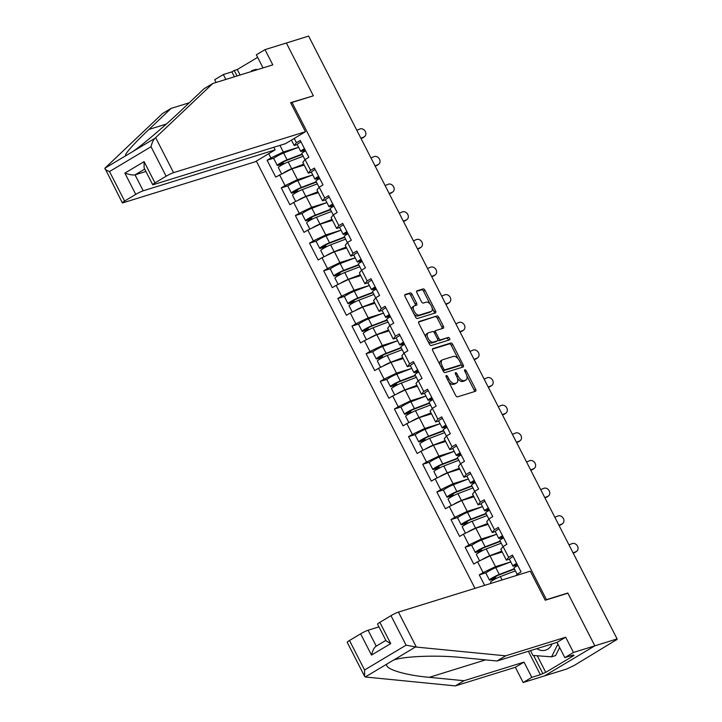 <?xml version="1.0" encoding="UTF-8"?>
<svg xmlns="http://www.w3.org/2000/svg" width="722" height="722" viewBox="0 0 722 722"><rect width="100%" height="100%" fill="white"/><g stroke="black" fill="none" stroke-linecap="round" stroke-linejoin="round"><path stroke-width="1.08" d="M446.268 375.512A1.372 0.713 59.1 0 0 446.187 375.548A1.372 0.713 59.1 0 0 446.196 376.938L455.654 395.421A1.967 1.02 59.1 0 0 457.54 396.847L475.509 391.279A1.967 1.02 59.1 0 0 475.627 391.225A1.967 1.02 59.1 0 0 475.618 389.23L466.159 370.747A1.372 0.713 59.1 0 0 464.842 369.745A1.372 0.713 59.1 0 0 464.76 369.781A1.372 0.713 59.1 0 0 464.76 371.18L465.988 373.572A6.29 3.276 59.1 0 1 466.015 379.962A6.29 3.276 59.1 0 1 465.645 380.133L464.147 380.593A6.29 3.276 59.1 0 1 458.1 376.018L456.873 373.626A1.372 0.713 59.1 0 0 455.555 372.624A1.372 0.713 59.1 0 0 455.474 372.66A1.372 0.713 59.1 0 0 455.483 374.059L456.701 376.451A6.29 3.276 59.1 0 1 456.737 382.84A6.29 3.276 59.1 0 1 456.358 383.012L454.86 383.472A6.29 3.276 59.1 0 1 448.813 378.897L447.595 376.505A1.372 0.713 59.1 0 0 446.268 375.512M412.091 294.359A1.967 1.02 59.1 0 0 410.204 292.933L405.159 294.495A1.967 1.02 59.1 0 0 405.042 294.549A1.967 1.02 59.1 0 0 405.051 296.543L415.556 317.066A1.967 1.02 59.1 0 0 417.442 318.492L435.411 312.924A1.967 1.02 59.1 0 0 435.528 312.87A1.967 1.02 59.1 0 0 435.519 310.875L425.014 290.352A1.967 1.02 59.1 0 0 423.128 288.917L417.045 290.813A1.967 1.02 59.1 0 0 416.919 290.858A1.967 1.02 59.1 0 0 416.937 292.861L421.431 301.643A1.967 1.02 59.1 0 0 423.318 303.069L426.332 302.13A5.253 2.735 59.1 0 1 431.233 305.668A5.253 2.735 59.1 0 1 431.413 311.299A5.253 2.735 59.1 0 1 431.097 311.444L419.265 315.108A5.253 2.735 59.1 0 1 414.374 311.579A5.253 2.735 59.1 0 1 414.193 305.947A5.253 2.735 59.1 0 1 414.509 305.803L416.477 305.189A1.967 1.02 59.1 0 0 416.594 305.144A1.967 1.02 59.1 0 0 416.585 303.141L412.091 294.359L410.628 295.235A1.967 1.02 59.1 0 0 408.733 293.809L404.735 295.045M364.601 676.306L347.192 642.273A6.002 0.641 -27.1 0 1 349.484 640.486L364.583 669.989L364.601 676.306L365.269 676.983L455.365 685.9L515.364 667.281L523.161 682.525L544.514 675.9L594.829 645.829L567.808 593.024L546.455 599.648L292.013 102.443L313.375 95.818L286.354 43.013L308.619 36.1L617.102 638.916L614.9 640.233L616.344 639.367M616.525 639.728L574.342 665.377L566.788 668.987L544.514 675.9L594.829 645.829L617.102 638.916M432.839 348.591A1.967 1.02 59.1 0 0 432.722 348.636A1.967 1.02 59.1 0 0 432.731 350.639L443.236 371.162A1.967 1.02 59.1 0 0 445.122 372.588L463.091 367.011A1.967 1.02 59.1 0 0 463.208 366.966A1.967 1.02 59.1 0 0 463.199 364.962L452.703 344.439A1.967 1.02 59.1 0 0 450.808 343.013L432.622 348.717M429.4 344.114L418.895 323.591A1.967 1.02 59.1 0 1 418.886 321.597A1.967 1.02 59.1 0 1 419.004 321.543L436.972 315.965A1.967 1.02 59.1 0 1 438.859 317.391L443.353 326.182A1.967 1.02 59.1 0 1 443.362 328.176A1.967 1.02 59.1 0 1 443.245 328.23L435.962 330.486A1.967 1.02 59.1 0 0 435.844 330.541A1.967 1.02 59.1 0 0 435.853 332.535L438.832 338.365A1.967 1.02 59.1 0 0 440.718 339.791L448.308 337.436A1.372 0.713 59.1 0 1 449.589 338.365A1.372 0.713 59.1 0 1 449.635 339.836A1.372 0.713 59.1 0 1 449.553 339.872L431.287 345.54A1.967 1.02 59.1 0 1 429.4 344.114M290.84 103.138L292.013 102.443M256.337 161.105L474.977 588.358M546.455 599.648L545.733 600.081M274.161 158.064L267.104 160.248L275.723 177.08L291.95 168.84L304.188 165.049M267.104 160.248L270.921 157.974L268.728 153.696M294.251 138.444L296.444 142.721L300.253 140.438L308.872 157.27L305.054 159.553L310.586 170.356L314.404 168.082L323.014 184.913L319.205 187.197L324.729 197.999L328.546 195.725L337.156 212.557L333.347 214.84L338.88 225.643L342.688 223.369L351.307 240.2L347.49 242.475L353.022 253.287L356.839 251.012L365.449 267.844L361.641 270.118L367.164 280.93L370.982 278.647L379.601 295.488L375.783 297.762L381.315 308.574L385.124 306.29L393.743 323.122L389.925 325.405L395.457 336.217L399.275 333.934L407.885 350.766L404.076 353.049L409.609 363.861L413.417 361.578L422.036 378.409L418.218 380.693L423.751 391.495L427.559 389.221L436.178 406.053L432.361 408.336L437.893 419.139L441.711 416.865L450.32 433.696L446.512 435.98L452.044 446.783L455.853 444.508L464.472 461.34L460.654 463.614L466.186 474.426L470.004 472.152L478.614 488.984L474.796 491.258L480.329 502.07L484.146 499.786L492.756 516.627L488.947 518.901L494.48 529.713L498.288 527.43L506.907 544.271L503.09 546.545L508.622 557.357L512.439 555.074L521.049 571.905L517.232 574.189L517.701 575.1M484.642 585.352L479.291 574.883L483.099 572.609L477.567 561.797L489.985 555.841L502.223 552.041M472.197 545.056L465.139 547.249L473.758 564.081L477.567 561.797M465.139 547.249L468.957 544.966L463.425 534.154L475.843 528.197L488.072 524.398M458.046 517.412L450.997 519.605L459.607 536.437L463.425 534.154M450.997 519.605L454.806 517.322L449.283 506.51L461.701 500.554L473.93 496.763M443.904 489.769L436.846 491.962L445.465 508.793L449.283 506.51M436.846 491.962L440.664 489.678L435.131 478.876L447.55 472.91L459.788 469.119M429.761 462.125L422.704 464.318L431.323 481.15L435.131 478.876M422.704 464.318L426.522 462.035L420.989 451.232L433.408 445.266L445.636 441.476M415.61 434.491L408.562 436.675L417.172 453.506L420.989 451.232M408.562 436.675L412.37 434.391L406.838 423.588L419.265 417.623L431.494 413.832M401.468 406.847L394.411 409.031L403.029 425.863L406.838 423.588M394.411 409.031L398.228 406.757L392.696 395.945L405.114 389.979L417.343 386.189M387.326 379.203L380.268 381.387L388.887 398.228L392.696 395.945M380.268 381.387L384.086 379.113L378.554 368.301L390.972 362.345L403.201 358.545M373.175 351.56L366.126 353.744L374.736 370.585L378.554 368.301M366.126 353.744L369.935 351.47L364.402 340.658L376.821 334.701L389.059 330.902M359.033 323.916L351.975 326.109L360.594 342.941L364.402 340.658M351.975 326.109L355.793 323.826L350.26 313.014L362.679 307.058L374.908 303.258M344.881 296.273L337.833 298.466L346.443 315.297L350.26 313.014M337.833 298.466L341.65 296.182L336.118 285.37L348.536 279.414L360.765 275.614M330.739 268.629L323.691 270.822L332.3 287.654L336.118 285.37M323.691 270.822L327.499 268.539L321.967 257.736L334.385 251.77L346.623 247.98M316.597 240.986L309.539 243.179L318.158 260.01L321.967 257.736M309.539 243.179L313.357 240.895L307.825 230.092L320.243 224.127L332.472 220.336M302.446 213.351L295.397 215.535L304.007 232.367L307.825 230.092M295.397 215.535L299.215 213.252L293.683 202.449L306.101 196.483L318.33 192.693M288.304 185.707L281.255 187.891L289.865 204.723L293.683 202.449M281.255 187.891L285.064 185.617L279.531 174.805M311.381 172.224L308.339 173.163L302.807 162.36L305.054 159.553M291.95 168.84L297.482 179.652L312.707 174.932M308.339 173.163L310.586 170.356M285.064 185.617L297.482 179.652M329.286 197.169A6.606 0.704 152.9 0 0 325.523 199.85L322.481 200.806L316.949 190.003L319.205 187.197M306.101 196.483L311.633 207.295L326.849 202.575M322.481 200.806L324.729 197.999M299.215 213.252L311.633 207.295M339.674 227.502L336.632 228.45L331.1 217.638L333.347 214.84M320.243 224.127L325.775 234.939L341.001 230.219M336.632 228.45L338.88 225.643M313.357 240.895L325.775 234.939M357.58 252.456A6.606 0.704 152.9 0 0 353.807 255.137L350.775 256.093L345.242 245.281L347.49 242.475M334.385 251.77L339.918 262.582L355.143 257.853M350.775 256.093L353.022 253.287M327.499 268.539L339.918 262.582M371.722 280.1A6.606 0.704 152.9 0 0 367.958 282.78L364.917 283.737L359.385 272.925L361.641 270.118M348.536 279.414L354.069 290.226L369.285 285.497M364.917 283.737L367.164 280.93M341.65 296.182L354.069 290.226M385.864 307.743A6.606 0.704 152.9 0 0 382.1 310.424L379.068 311.381L373.536 300.569L375.783 297.762M362.679 307.058L368.211 317.87L383.436 313.14M379.068 311.381L381.315 308.574M355.793 323.826L368.211 317.87M400.015 335.387A6.606 0.704 152.9 0 0 396.252 338.067L393.21 339.024L387.678 328.212L389.925 325.405M376.821 334.701L382.353 345.504L397.578 340.784M393.21 339.024L395.457 336.217M369.935 351.47L382.353 345.504M410.394 365.72L407.352 366.659L401.82 355.856L404.076 353.049M390.972 362.345L396.504 373.148L411.72 368.428M407.352 366.659L409.609 363.861M384.086 379.113L396.504 373.148M428.308 390.665A6.606 0.704 152.9 0 0 424.536 393.355L421.504 394.302L415.971 383.499L418.218 380.693M405.114 389.979L410.647 400.791L425.872 396.071M421.504 394.302L423.751 391.495M398.228 406.757L410.647 400.791M438.687 421.007L435.646 421.946L430.113 411.143L432.361 408.336M419.265 417.623L424.789 428.435L440.014 423.715M435.646 421.946L437.893 419.139M412.37 434.391L424.789 428.435M456.593 445.952A6.606 0.704 152.9 0 0 452.829 448.633L449.788 449.589L444.265 438.777L446.512 435.98M433.408 445.266L438.94 456.078L454.165 451.358M449.788 449.589L452.044 446.783M426.522 462.035L438.94 456.078M466.981 476.285L463.939 477.233L458.407 466.421L460.654 463.614M447.55 472.91L453.082 483.722L468.307 478.993M463.939 477.233L466.186 474.426M440.664 489.678L453.082 483.722M484.886 501.239A6.606 0.704 152.9 0 0 481.123 503.92L478.081 504.877L472.549 494.065L474.796 491.258M461.701 500.554L467.224 511.366L482.449 506.636M478.081 504.877L480.329 502.07M454.806 517.322L467.224 511.366M495.274 531.572L492.223 532.52L486.7 521.708L488.947 518.901M475.843 528.197L481.375 539.009L496.601 534.28M492.223 532.52L494.48 529.713M468.957 544.966L481.375 539.009M509.416 559.216L506.375 560.164L500.842 549.352L503.09 546.545M489.985 555.841L495.518 566.644L510.743 561.924M506.375 560.164L508.622 557.357M483.099 572.609L495.518 566.644M516.104 575.596L517.232 574.189M300.993 141.882A6.606 0.704 152.9 0 0 297.229 144.571L294.197 145.519L291.426 140.122M279.946 145.384L283.34 152.008L298.565 147.288M294.197 145.519L296.444 142.721M270.921 157.974L283.34 152.008M486.339 572.699L479.291 574.883M567.808 593.024L567.095 593.448M448.723 381.875A6.29 3.276 59.1 0 0 453.389 384.348L454.86 383.472M456.737 382.84L455.266 383.716A6.29 3.276 59.1 0 1 454.887 383.887L453.389 384.348M457.432 378.229A6.29 3.276 59.1 0 0 462.676 381.469L464.147 380.593M466.015 379.962L464.553 380.837A6.29 3.276 59.1 0 1 464.174 381.008L462.676 381.469M474.471 391.604A1.967 1.02 59.1 0 0 474.146 390.106L466.845 375.837M458.163 358.861L451.232 345.315A1.967 1.02 59.1 0 0 449.346 343.889L432.415 349.141M462.053 367.336A1.967 1.02 59.1 0 0 461.737 365.837L461.051 364.502M443.651 368.816A1.372 0.713 59.1 0 0 444.978 369.808L460.753 364.917A1.372 0.713 59.1 0 0 460.835 364.881A1.372 0.713 59.1 0 0 460.826 363.482L459.535 360.964A6.29 3.276 59.1 0 0 453.488 356.388L442.712 359.737A6.29 3.276 59.1 0 0 442.333 359.899A6.29 3.276 59.1 0 0 442.36 366.289L443.651 368.816L442.415 369.556M442.929 370.548A1.372 0.713 59.1 0 0 443.507 370.693L444.978 369.808M459.436 365.702A1.372 0.713 59.1 0 1 459.363 365.756A1.372 0.713 59.1 0 1 459.282 365.792L443.507 370.693M442.333 359.899L440.862 360.774A6.29 3.276 59.1 0 0 440.041 364.908M418.579 322.093L436.972 315.965M442.207 328.555A1.967 1.02 59.1 0 0 441.882 327.057L437.388 318.276A1.967 1.02 59.1 0 0 435.501 316.841M435.736 330.622L434.491 331.362A1.967 1.02 59.1 0 0 434.373 331.416A1.967 1.02 59.1 0 0 434.048 332.346M437.767 339.863A1.967 1.02 59.1 0 0 439.256 340.667L448.308 337.436M448.398 340.233A1.372 0.713 59.1 0 0 447.866 338.862A1.372 0.713 59.1 0 0 446.837 338.32M428.399 332.833A5.253 2.735 59.1 0 0 428.083 332.977A5.253 2.735 59.1 0 0 428.263 338.609A5.253 2.735 59.1 0 0 433.155 342.138L437.324 340.847A1.967 1.02 59.1 0 0 437.442 340.793A1.967 1.02 59.1 0 0 437.433 338.798L434.454 332.968A1.967 1.02 59.1 0 0 432.568 331.542L428.399 332.833M426.928 333.708A5.253 2.735 59.1 0 0 426.612 333.853A5.253 2.735 59.1 0 0 425.926 337.336M427.758 340.919A5.253 2.735 59.1 0 0 431.693 343.013L433.155 342.138M436.079 341.587A1.967 1.02 59.1 0 1 435.98 341.668A1.967 1.02 59.1 0 1 435.862 341.723L431.693 343.013M415.439 305.514A1.967 1.02 59.1 0 0 415.123 304.016L410.628 295.235M413.038 306.679A5.253 2.735 59.1 0 0 412.722 306.823A5.253 2.735 59.1 0 0 411.991 310.099M414.022 314.07A5.253 2.735 59.1 0 0 417.803 315.983L419.265 315.108M431.413 311.299L429.942 312.175A5.253 2.735 59.1 0 1 429.626 312.319L417.803 315.983M430.113 304.052L423.552 291.228A1.967 1.02 59.1 0 0 421.666 289.793L416.612 291.363M434.373 313.249A1.967 1.02 59.1 0 0 434.057 311.751L432.144 308.023M510.788 561.906L495.788 567.636A6.606 0.704 -27.1 0 0 489.29 570.786A6.606 0.704 -27.1 0 0 485.942 573.232L489.435 580.055A6.606 0.704 -27.1 0 0 490.473 579.937L493.424 579.026A1.2 0.623 -120.9 0 1 494.308 579.486M496.285 578.439A1.2 0.623 59.1 0 0 495.328 577.88L491.745 578.873L497.72 575.479L514.461 569.08M491.122 583.349L490.518 582.185A6.606 0.704 -27.1 0 1 493.875 579.73A6.606 0.704 -27.1 0 1 500.364 576.589L515.373 570.858M489.435 580.055A6.606 0.704 -27.1 0 1 492.783 577.6A6.606 0.704 -27.1 0 1 499.272 574.459L514.281 568.728M576.716 551.256L575.542 552.122A4.503 3.736 -126.3 0 1 574.92 552.474L576.093 551.617A4.503 3.736 53.7 0 0 576.716 551.256A4.503 3.736 53.7 0 0 577.302 545.778A4.503 3.736 53.7 0 0 572.014 543.639L568.999 544.92M516.663 563.35A6.606 0.704 152.9 0 0 512.9 566.03A6.606 0.704 152.9 0 0 513.315 566.075L517.692 565.344M513.18 556.527A6.606 0.704 152.9 0 0 509.407 559.207L512.9 566.03M517.295 564.568L515.219 564.839L516.808 563.611M517.755 565.47A6.606 0.704 152.9 0 0 513.992 568.151L517.142 574.306M573.232 553.196L574.92 552.474M576.093 551.617L573.078 552.899M536.852 648.645A13.014 11.02 -107.2 0 0 552.059 643.925M559.64 647.508L555.642 655.558L551.581 656.821L532.971 655.45L530.499 650.621M557.898 644.096L551.581 656.821M251.175 71.577L251.626 70.666L255.696 69.411L257.7 69.556M251.626 70.666L253.639 70.819M416.341 647.074L406.089 645.179L390.99 615.676A6.002 0.641 -27.1 0 1 398.445 612.103L416.341 647.074L505.671 655.829L565.678 637.219L573.476 652.453L594.829 645.829L567.898 593.204L545.218 600.235L530.345 571.174L398.445 612.103M537.267 655.766L545.76 672.353L574.062 655.432L571.012 656.379L573.358 654.98L564.821 657.625L557.023 642.39L497.016 661L462.315 657.607C438.119 654.917 403.878 656.163 393.49 660.116L387.1 663.933C383.202 668.518 404.203 675.187 429.31 677.326L464.011 680.729L524.019 662.11L531.816 677.353L540.363 674.7L528.369 651.28M393.707 660.052L415.321 647.065M497.016 661L505.671 655.829M564.821 657.625L573.476 652.453M557.023 642.39L565.678 637.219M349.484 640.486L360.63 633.826A6.002 0.641 -27.1 0 1 368.085 630.243L376.225 646.154M378.96 626.876L368.085 630.243M545.76 672.353L540.363 674.7M523.161 682.525L531.816 677.353M515.364 667.281L524.019 662.11M455.365 685.9L464.011 680.729M379.844 622.337L390.728 643.6L386.117 640.865L377.552 624.124A6.002 0.641 -27.1 0 1 379.844 622.337L390.99 615.676M571.012 656.379L570.714 655.793M533.594 655.495L542.709 673.301M376.243 646.19C374.294 647.273 372.723 650.233 371.514 655.089L360.63 633.826M189.281 102.759L171.132 108.39L162.477 113.562L104.916 168.208L122.316 202.828A6.002 0.641 152.9 0 0 123.263 202.729L255.164 161.8L275.109 149.878L143.209 190.798A6.002 0.641 152.9 0 0 135.754 194.38L124.608 201.041A6.002 0.641 152.9 0 0 122.316 202.828M171.132 108.39L148.94 129.437C132.722 144.662 121.684 157.459 126.747 155.158L133.137 151.34C142.351 145.113 166.638 124.401 181.944 109.717L204.136 88.662L212.791 83.49L272.79 64.872L264.992 49.637L256.337 54.809L263.043 67.904M126.684 155.185L104.916 168.208C104.555 169.065 106.089 170.175 109.509 171.538L124.608 201.041M234.388 76.785L231.879 71.884L223.342 74.528L225.851 79.438M223.342 74.528L214.687 79.709L216.095 82.461M305.469 131.729L173.569 172.657A6.002 0.641 152.9 0 0 166.123 176.231L154.968 182.892A6.002 0.641 152.9 0 0 152.676 184.688A6.002 0.641 152.9 0 0 153.624 184.579L285.524 143.651L305.469 131.729L290.605 102.668L312.563 96.062M257.646 57.363L237.276 69.529L234.226 70.476L237.033 75.963M264.992 49.637L286.354 43.013L313.285 95.638M231.879 71.884L234.226 70.476M166.123 176.231L151.024 146.728C151.954 142.757 153.272 139.951 154.968 138.29L212.791 83.49M273.791 147.297L275.109 149.878M135.754 194.38L124.879 173.118C129.364 174.679 132.758 175.256 135.05 174.85L145.916 171.484M237.276 69.529L240.083 75.025M152.676 184.688L144.111 167.946L144.093 161.629L154.968 182.892M496.646 534.262L481.637 539.993A6.606 0.704 -27.1 0 0 475.148 543.143A6.606 0.704 -27.1 0 0 471.8 545.588L475.284 552.411A6.606 0.704 -27.1 0 0 476.33 552.294L479.282 551.382A1.2 0.623 -120.9 0 1 480.166 551.843M482.143 550.796A1.2 0.623 59.1 0 0 481.186 550.236L477.603 551.229L483.569 547.836L500.319 541.437M479.598 560.832L476.376 554.541A6.606 0.704 -27.1 0 1 479.724 552.086A6.606 0.704 -27.1 0 1 486.222 548.946L501.221 543.215M481.7 559.821A6.606 0.704 -27.1 0 1 489.706 555.769L501.772 551.157M501.952 551.509L493.379 554.785M487.115 557.222L485.626 557.935M475.284 552.411A6.606 0.704 -27.1 0 1 478.641 549.965A6.606 0.704 -27.1 0 1 485.13 546.816L500.138 541.085M482.504 506.618L467.495 512.349A6.606 0.704 -27.1 0 0 461.006 515.499A6.606 0.704 -27.1 0 0 457.649 517.945L461.141 524.768A6.606 0.704 -27.1 0 0 462.179 524.65L465.13 523.739A1.2 0.623 -120.9 0 1 466.015 524.199M467.991 523.152A1.2 0.623 59.1 0 0 467.035 522.602L463.461 523.585L469.426 520.192L486.177 513.793M465.446 533.188L462.233 526.898A6.606 0.704 -27.1 0 1 465.582 524.443A6.606 0.704 -27.1 0 1 472.071 521.302L487.079 515.571M467.558 532.177A6.606 0.704 -27.1 0 1 475.563 528.125L487.621 523.513M487.801 523.874L479.237 527.141M472.964 529.578L471.484 530.291M461.141 524.768A6.606 0.704 -27.1 0 1 464.49 522.322A6.606 0.704 -27.1 0 1 470.988 519.172L485.996 513.441M468.352 478.975L453.353 484.715A6.606 0.704 -27.1 0 0 446.855 487.855A6.606 0.704 -27.1 0 0 443.507 490.301L446.999 497.124A6.606 0.704 -27.1 0 0 448.037 497.007L450.988 496.095A1.2 0.623 -120.9 0 1 451.873 496.556M453.849 495.509A1.2 0.623 59.1 0 0 452.893 494.958L449.31 495.942L455.275 492.548L472.026 486.15M451.304 505.544L448.082 499.254A6.606 0.704 -27.1 0 1 451.44 496.799A6.606 0.704 -27.1 0 1 457.928 493.658L472.937 487.928M453.407 504.534A6.606 0.704 -27.1 0 1 461.421 500.481L473.479 495.879M473.659 496.231L465.085 499.498M458.822 501.934L457.333 502.647M446.999 497.124A6.606 0.704 -27.1 0 1 450.347 494.678A6.606 0.704 -27.1 0 1 456.836 491.529L471.845 485.798M454.21 451.331L439.202 457.071A6.606 0.704 -27.1 0 0 432.713 460.212A6.606 0.704 -27.1 0 0 429.364 462.667L432.848 469.481A6.606 0.704 -27.1 0 0 433.895 469.372L436.837 468.452A1.2 0.623 -120.9 0 1 437.731 468.921M439.707 467.865A1.2 0.623 59.1 0 0 438.75 467.314L435.167 468.298L441.133 464.905L457.883 458.515M437.162 477.901L433.94 471.61A6.606 0.704 -27.1 0 1 437.288 469.165A6.606 0.704 -27.1 0 1 443.786 466.015L458.786 460.284M439.265 476.89A6.606 0.704 -27.1 0 1 447.27 472.838L459.327 468.235M459.508 468.587L450.943 471.863M444.68 474.291L443.191 475.004M432.848 469.481A6.606 0.704 -27.1 0 1 436.205 467.035A6.606 0.704 -27.1 0 1 442.694 463.894L457.703 458.154M440.068 423.697L425.059 429.428A6.606 0.704 -27.1 0 0 418.57 432.568A6.606 0.704 -27.1 0 0 415.213 435.023L418.706 441.846A6.606 0.704 -27.1 0 0 419.744 441.729L422.695 440.808A1.2 0.623 -120.9 0 1 423.579 441.277M425.556 440.221A1.2 0.623 59.1 0 0 424.599 439.671L421.025 440.655L426.991 437.27L443.732 430.872M423.011 450.257L419.798 443.967A6.606 0.704 -27.1 0 1 423.146 441.521A6.606 0.704 -27.1 0 1 429.635 438.371L444.644 432.64M425.123 449.246A6.606 0.704 -27.1 0 1 433.128 445.194L445.185 440.591M445.366 440.943L436.801 444.22M430.529 446.647L429.039 447.36M418.706 441.846A6.606 0.704 -27.1 0 1 422.054 439.391A6.606 0.704 -27.1 0 1 428.552 436.25L443.552 430.52M562.573 523.621L561.4 524.479A4.503 3.736 -126.3 0 1 560.777 524.831L561.951 523.973A4.503 3.736 53.7 0 0 562.573 523.621A4.503 3.736 53.7 0 0 563.16 518.134A4.503 3.736 53.7 0 0 557.871 515.995L554.857 517.277M502.521 535.706A6.606 0.704 152.9 0 0 498.758 538.386A6.606 0.704 152.9 0 0 499.164 538.432L503.541 537.7M499.028 528.883A6.606 0.704 152.9 0 0 495.265 531.563L498.758 538.386M503.144 536.924L501.077 537.204L502.656 535.977M503.613 537.827A6.606 0.704 152.9 0 0 499.841 540.516L502.99 546.671M559.09 525.553L560.777 524.831M561.951 523.973L558.936 525.255M548.431 495.978L547.258 496.835A4.503 3.736 -126.3 0 1 546.626 497.187L547.799 496.33A4.503 3.736 53.7 0 0 548.431 495.978A4.503 3.736 53.7 0 0 549.018 490.491A4.503 3.736 53.7 0 0 543.72 488.361L540.706 489.642M488.379 508.062A6.606 0.704 152.9 0 0 484.606 510.743A6.606 0.704 152.9 0 0 485.022 510.788L489.399 510.057M489.002 509.281L486.926 509.561L488.514 508.333M489.462 510.183A6.606 0.704 152.9 0 0 485.698 512.873L488.848 519.028M544.939 497.909L546.626 497.187M547.799 496.33L544.794 497.611M534.28 468.334L533.107 469.192A4.503 3.736 -126.3 0 1 532.484 469.553L533.657 468.686A4.503 3.736 53.7 0 0 534.28 468.334A4.503 3.736 53.7 0 0 534.867 462.847A4.503 3.736 53.7 0 0 529.578 460.717L526.564 461.999M474.228 480.419A6.606 0.704 152.9 0 0 470.464 483.099A6.606 0.704 152.9 0 0 470.879 483.144L475.257 482.413M470.744 473.596A6.606 0.704 152.9 0 0 466.972 476.276L470.464 483.099M474.859 481.637L472.784 481.917L474.372 480.69M475.32 482.54A6.606 0.704 152.9 0 0 471.556 485.229L474.706 491.384M530.796 470.266L532.484 469.553M533.657 468.686L530.643 469.968M520.138 440.691L518.965 441.548A4.503 3.736 -126.3 0 1 518.342 441.909L519.515 441.043A4.503 3.736 53.7 0 0 520.138 440.691A4.503 3.736 53.7 0 0 520.724 435.204A4.503 3.736 53.7 0 0 515.436 433.074L512.421 434.355M460.085 452.775A6.606 0.704 152.9 0 0 456.322 455.456A6.606 0.704 152.9 0 0 456.728 455.501L461.105 454.77M460.708 453.994L458.632 454.273L460.221 453.046M461.178 454.905A6.606 0.704 152.9 0 0 457.405 457.586L460.555 463.741M516.654 442.622L518.342 441.909M519.515 441.043L516.501 442.324M505.996 413.047L504.822 413.905A4.503 3.736 -126.3 0 1 504.191 414.266L505.364 413.399A4.503 3.736 53.7 0 0 505.996 413.047A4.503 3.736 53.7 0 0 506.582 407.569A4.503 3.736 53.7 0 0 501.285 405.43L498.27 406.712M445.943 425.132A6.606 0.704 152.9 0 0 442.171 427.812A6.606 0.704 152.9 0 0 442.586 427.857L446.963 427.126M442.451 418.309A6.606 0.704 152.9 0 0 438.687 420.989L442.171 427.812M446.566 426.35L444.49 426.63L446.079 425.402M447.026 427.262A6.606 0.704 152.9 0 0 443.263 429.942L446.413 436.097M502.503 414.979L504.191 414.266M505.364 413.399L502.359 414.681M425.917 396.053L410.917 401.784A6.606 0.704 -27.1 0 0 404.419 404.925A6.606 0.704 -27.1 0 0 401.071 407.379L404.564 414.202A6.606 0.704 -27.1 0 0 405.602 414.085L408.553 413.164A1.2 0.623 -120.9 0 1 409.437 413.634M411.414 412.587A1.2 0.623 59.1 0 0 410.457 412.027L406.874 413.011L412.84 409.627L429.59 403.228M408.869 422.614L405.647 416.323A6.606 0.704 -27.1 0 1 409.004 413.877A6.606 0.704 -27.1 0 1 415.493 410.728L430.502 404.997M410.971 421.603A6.606 0.704 -27.1 0 1 418.986 417.551L431.043 412.948M431.224 413.3L422.65 416.576M416.386 419.004L414.897 419.717M404.564 414.202A6.606 0.704 -27.1 0 1 407.912 411.748A6.606 0.704 -27.1 0 1 414.401 408.607L429.409 402.876M491.844 385.404L490.671 386.27A4.503 3.736 -126.3 0 1 490.048 386.622L491.222 385.765A4.503 3.736 53.7 0 0 491.844 385.404A4.503 3.736 53.7 0 0 492.431 379.925A4.503 3.736 53.7 0 0 487.142 377.786L484.128 379.068M431.792 397.488A6.606 0.704 152.9 0 0 428.029 400.178A6.606 0.704 152.9 0 0 428.444 400.214L432.821 399.483M432.415 398.706L430.348 398.986L431.937 397.759M432.884 399.618A6.606 0.704 152.9 0 0 429.121 402.298L432.27 408.453M488.361 387.344L490.048 386.622M491.222 385.765L488.207 387.046M411.775 368.41L396.766 374.14A6.606 0.704 -27.1 0 0 390.277 377.281A6.606 0.704 -27.1 0 0 386.92 379.736L390.412 386.559A6.606 0.704 -27.1 0 0 391.459 386.441L394.402 385.53A1.2 0.623 -120.9 0 1 395.286 385.99M397.271 384.943A1.2 0.623 59.1 0 0 396.315 384.384L392.732 385.368L398.697 381.983L415.448 375.584M394.717 394.97L391.505 388.68A6.606 0.704 -27.1 0 1 394.853 386.234A6.606 0.704 -27.1 0 1 401.351 383.093L416.35 377.353M396.829 393.959A6.606 0.704 -27.1 0 1 404.834 389.907L416.892 385.304M417.072 385.656L408.508 388.932M402.244 391.36L400.755 392.082M390.412 386.559A6.606 0.704 -27.1 0 1 393.77 384.104A6.606 0.704 -27.1 0 1 400.259 380.963L415.267 375.232M477.702 357.76L476.529 358.626A4.503 3.736 -126.3 0 1 475.906 358.978L477.08 358.121A4.503 3.736 53.7 0 0 477.702 357.76A4.503 3.736 53.7 0 0 478.289 352.282A4.503 3.736 53.7 0 0 473 350.143L469.986 351.424M417.65 369.844A6.606 0.704 152.9 0 0 413.887 372.534A6.606 0.704 152.9 0 0 414.293 372.57L418.67 371.839M414.157 363.022A6.606 0.704 152.9 0 0 410.394 365.711L413.887 372.534M418.273 371.063L416.197 371.343L417.785 370.115M418.742 371.974A6.606 0.704 152.9 0 0 414.969 374.655L418.119 380.81M474.219 359.7L475.906 358.978M477.08 358.121L474.065 359.403M397.632 340.766L382.624 346.497A6.606 0.704 -27.1 0 0 376.135 349.647A6.606 0.704 -27.1 0 0 372.778 352.092L376.27 358.915A6.606 0.704 -27.1 0 0 377.308 358.798L380.259 357.886A1.2 0.623 -120.9 0 1 381.144 358.347M383.12 357.3A1.2 0.623 59.1 0 0 382.164 356.74L378.59 357.733L384.555 354.34L401.297 347.941M380.575 367.327L377.362 361.045A6.606 0.704 -27.1 0 1 380.711 358.59A6.606 0.704 -27.1 0 1 387.2 355.45L402.208 349.71M382.678 366.316A6.606 0.704 -27.1 0 1 390.692 362.273L402.75 357.661M402.93 358.013L394.365 361.289M388.093 363.717L386.604 364.439M376.27 358.915A6.606 0.704 -27.1 0 1 379.619 356.46A6.606 0.704 -27.1 0 1 386.117 353.32L401.116 347.589M463.56 330.116L462.387 330.983A4.503 3.736 -126.3 0 1 461.755 331.335L462.928 330.477A4.503 3.736 53.7 0 0 463.56 330.116A4.503 3.736 53.7 0 0 464.147 324.638A4.503 3.736 53.7 0 0 458.849 322.499L455.835 323.781M403.508 342.201A6.606 0.704 152.9 0 0 399.735 344.89A6.606 0.704 152.9 0 0 400.15 344.935L404.528 344.204M404.13 343.428L402.055 343.699L403.643 342.472M404.591 344.331A6.606 0.704 152.9 0 0 400.827 347.011L403.977 353.166M460.067 332.057L461.755 331.335M462.928 330.477L459.914 331.759M383.481 313.122L368.473 318.853A6.606 0.704 -27.1 0 0 361.984 322.003A6.606 0.704 -27.1 0 0 358.635 324.449L362.128 331.272A6.606 0.704 -27.1 0 0 363.166 331.154L366.117 330.243A1.2 0.623 -120.9 0 1 367.002 330.703M368.978 329.656A1.2 0.623 59.1 0 0 368.021 329.097L364.439 330.089L370.404 326.696L387.154 320.297M366.433 339.692L363.211 333.402A6.606 0.704 -27.1 0 1 366.568 330.947A6.606 0.704 -27.1 0 1 373.057 327.806L388.066 322.075M368.536 338.681A6.606 0.704 -27.1 0 1 376.55 334.629L388.607 330.017M388.788 330.369L380.214 333.645M373.951 336.082L372.462 336.795M362.128 331.272A6.606 0.704 -27.1 0 1 365.476 328.826A6.606 0.704 -27.1 0 1 371.965 325.676L386.974 319.945M449.409 302.473L448.236 303.339A4.503 3.736 -126.3 0 1 447.613 303.691L448.786 302.834A4.503 3.736 53.7 0 0 449.409 302.473A4.503 3.736 53.7 0 0 449.996 296.995A4.503 3.736 53.7 0 0 444.707 294.856L441.693 296.137M389.357 314.566A6.606 0.704 152.9 0 0 385.593 317.247A6.606 0.704 152.9 0 0 385.999 317.292L390.376 316.561M389.979 315.785L387.913 316.065L389.501 314.837M390.449 316.687A6.606 0.704 152.9 0 0 386.685 319.368L389.835 325.523M445.925 304.413L447.613 303.691M448.786 302.834L445.772 304.115M369.339 285.479L354.331 291.21A6.606 0.704 -27.1 0 0 347.842 294.359A6.606 0.704 -27.1 0 0 344.484 296.805L347.977 303.628A6.606 0.704 -27.1 0 0 349.024 303.511L351.966 302.599A1.2 0.623 -120.9 0 1 352.85 303.06M354.836 302.013A1.2 0.623 59.1 0 0 353.879 301.462L350.296 302.446L356.262 299.052L373.012 292.654M352.282 312.048L349.069 305.758A6.606 0.704 -27.1 0 1 352.417 303.303A6.606 0.704 -27.1 0 1 358.906 300.162L373.915 294.432M354.394 311.038A6.606 0.704 -27.1 0 1 362.399 306.985L374.456 302.374M374.637 302.735L366.072 306.002M359.809 308.438L358.32 309.151M347.977 303.628A6.606 0.704 -27.1 0 1 351.334 301.182A6.606 0.704 -27.1 0 1 357.823 298.033L372.832 292.302M435.267 274.838L434.093 275.696A4.503 3.736 -126.3 0 1 433.471 276.048L434.644 275.19A4.503 3.736 53.7 0 0 435.267 274.838A4.503 3.736 53.7 0 0 435.853 269.351A4.503 3.736 53.7 0 0 430.556 267.221L427.55 268.503M375.214 286.923A6.606 0.704 152.9 0 0 371.451 289.603A6.606 0.704 152.9 0 0 371.857 289.648L376.234 288.917M375.837 288.141L373.761 288.421L375.35 287.194M376.306 289.044A6.606 0.704 152.9 0 0 372.534 291.733L375.684 297.888M431.783 276.77L433.471 276.048M434.644 275.19L431.63 276.472M355.197 257.835L340.188 263.575A6.606 0.704 -27.1 0 0 333.69 266.716A6.606 0.704 -27.1 0 0 330.342 269.162L333.835 275.985A6.606 0.704 -27.1 0 0 334.873 275.867L337.824 274.956A1.2 0.623 -120.9 0 1 338.708 275.416M340.685 274.369A1.2 0.623 59.1 0 0 339.728 273.818L336.154 274.802L342.12 271.409L358.861 265.01M338.14 284.405L334.918 278.114A6.606 0.704 -27.1 0 1 338.275 275.66A6.606 0.704 -27.1 0 1 344.764 272.519L359.773 266.788M340.243 283.394A6.606 0.704 -27.1 0 1 348.257 279.342L360.314 274.739M360.495 275.091L351.93 278.358M345.657 280.795L344.168 281.508M333.835 275.985A6.606 0.704 -27.1 0 1 337.183 273.539A6.606 0.704 -27.1 0 1 343.681 270.389L358.681 264.658M421.125 247.195L419.951 248.052A4.503 3.736 -126.3 0 1 419.32 248.413L420.493 247.547A4.503 3.736 53.7 0 0 421.125 247.195A4.503 3.736 53.7 0 0 421.711 241.708A4.503 3.736 53.7 0 0 416.413 239.578L413.399 240.859M361.072 259.279A6.606 0.704 152.9 0 0 357.3 261.96A6.606 0.704 152.9 0 0 357.715 262.005L362.092 261.274M361.695 260.498L359.619 260.777L361.208 259.55M362.155 261.4A6.606 0.704 152.9 0 0 358.392 264.09L361.541 270.245M417.632 249.126L419.32 248.413M420.493 247.547L417.478 248.828M341.046 230.192L326.037 235.932A6.606 0.704 -27.1 0 0 319.548 239.072A6.606 0.704 -27.1 0 0 316.2 241.527L319.693 248.341A6.606 0.704 -27.1 0 0 320.73 248.233L323.682 247.312A1.2 0.623 -120.9 0 1 324.566 247.772M326.543 246.725A1.2 0.623 59.1 0 0 325.586 246.175L322.003 247.159L327.968 243.765L344.719 237.367M323.998 256.761L320.776 250.471A6.606 0.704 -27.1 0 1 324.133 248.025A6.606 0.704 -27.1 0 1 330.622 244.875L345.63 239.144M326.1 255.75A6.606 0.704 -27.1 0 1 334.115 251.698L346.172 247.095M346.352 247.447L337.779 250.724M331.515 253.151L330.026 253.864M319.693 248.341A6.606 0.704 -27.1 0 1 323.041 245.895A6.606 0.704 -27.1 0 1 329.53 242.754L344.538 237.015M406.973 219.551L405.8 220.409A4.503 3.736 -126.3 0 1 405.177 220.77L406.351 219.903A4.503 3.736 53.7 0 0 406.973 219.551A4.503 3.736 53.7 0 0 407.56 214.064A4.503 3.736 53.7 0 0 402.271 211.934L399.257 213.216M346.921 231.636A6.606 0.704 152.9 0 0 343.158 234.316A6.606 0.704 152.9 0 0 343.564 234.361L347.941 233.63M343.428 224.813A6.606 0.704 152.9 0 0 339.665 227.493L343.158 234.316M347.544 232.854L345.477 233.134L347.065 231.906M348.013 233.766A6.606 0.704 152.9 0 0 344.241 236.446L347.39 242.601M403.49 221.483L405.177 220.77M406.351 219.903L403.336 221.185M326.904 202.557L311.895 208.288A6.606 0.704 -27.1 0 0 305.406 211.429A6.606 0.704 -27.1 0 0 302.049 213.883L305.541 220.706A6.606 0.704 -27.1 0 0 306.588 220.589L309.53 219.668A1.2 0.623 -120.9 0 1 310.415 220.138M312.391 219.082A1.2 0.623 59.1 0 0 311.444 218.531L307.861 219.515L313.826 216.122L330.577 209.732M309.846 229.118L306.633 222.827A6.606 0.704 -27.1 0 1 309.982 220.381A6.606 0.704 -27.1 0 1 316.471 217.232L331.479 211.501M311.958 228.107A6.606 0.704 -27.1 0 1 319.963 224.055L332.021 219.452M332.201 219.804L323.637 223.08M317.373 225.508L315.884 226.221M305.541 220.706A6.606 0.704 -27.1 0 1 308.899 218.252A6.606 0.704 -27.1 0 1 315.388 215.111L330.396 209.371M392.831 191.908L391.658 192.765A4.503 3.736 -126.3 0 1 391.035 193.126L392.208 192.26A4.503 3.736 53.7 0 0 392.831 191.908A4.503 3.736 53.7 0 0 393.418 186.429A4.503 3.736 53.7 0 0 388.12 184.29L385.115 185.572M332.779 203.992A6.606 0.704 152.9 0 0 329.015 206.672A6.606 0.704 152.9 0 0 329.422 206.718L333.799 205.987M333.402 205.21L331.326 205.49L332.914 204.263M333.862 206.122A6.606 0.704 152.9 0 0 330.098 208.802L333.248 214.957M389.348 193.839L391.035 193.126M392.208 192.26L389.194 193.541M312.752 174.914L297.753 180.644A6.606 0.704 -27.1 0 0 291.255 183.785A6.606 0.704 -27.1 0 0 287.907 186.24L291.399 193.063A6.606 0.704 -27.1 0 0 292.437 192.945L295.388 192.025A1.2 0.623 -120.9 0 1 296.273 192.494M298.249 191.438A1.2 0.623 59.1 0 0 297.293 190.888L293.719 191.871L299.684 188.487L316.426 182.088M295.704 201.474L292.482 195.184A6.606 0.704 -27.1 0 1 295.839 192.738A6.606 0.704 -27.1 0 1 302.328 189.588L317.337 183.857M297.807 200.463A6.606 0.704 -27.1 0 1 305.821 196.411L317.879 191.808M318.059 192.16L309.485 195.436M303.222 197.864L301.733 198.577M291.399 193.063A6.606 0.704 -27.1 0 1 294.747 190.608A6.606 0.704 -27.1 0 1 301.245 187.467L316.245 181.736M378.68 164.264L377.507 165.13A4.503 3.736 -126.3 0 1 376.884 165.482L378.057 164.625A4.503 3.736 53.7 0 0 378.68 164.264A4.503 3.736 53.7 0 0 379.276 158.786A4.503 3.736 53.7 0 0 373.978 156.647L370.964 157.928M318.637 176.349A6.606 0.704 152.9 0 0 314.864 179.029A6.606 0.704 152.9 0 0 315.279 179.074L319.656 178.343M315.144 169.526A6.606 0.704 152.9 0 0 311.372 172.215L314.864 179.029M319.259 177.567L317.184 177.847L318.772 176.619M319.72 178.478A6.606 0.704 152.9 0 0 315.956 181.159L319.106 187.314M375.196 166.195L376.884 165.482M378.057 164.625L375.043 165.907M298.61 147.27L283.602 153.001A6.606 0.704 -27.1 0 0 277.113 156.142A6.606 0.704 -27.1 0 0 273.764 158.596L277.248 165.419A6.606 0.704 -27.1 0 0 278.295 165.302L281.246 164.381A1.2 0.623 -120.9 0 1 282.131 164.851M284.107 163.804A1.2 0.623 59.1 0 0 283.15 163.244L279.567 164.228L285.533 160.844L302.283 154.445M281.562 173.831L278.34 167.54A6.606 0.704 -27.1 0 1 281.688 165.094A6.606 0.704 -27.1 0 1 288.186 161.954L303.186 156.214M283.665 172.82A6.606 0.704 -27.1 0 1 291.679 168.767L303.736 164.165M303.917 164.517L295.343 167.793M289.08 170.221L287.591 170.934M277.248 165.419A6.606 0.704 -27.1 0 1 280.605 162.964A6.606 0.704 -27.1 0 1 287.094 159.824L302.103 154.093M364.538 136.62L363.365 137.487A4.503 3.736 -126.3 0 1 362.742 137.839L363.915 136.981A4.503 3.736 53.7 0 0 364.538 136.62A4.503 3.736 53.7 0 0 365.124 131.142A4.503 3.736 53.7 0 0 359.836 129.003L356.821 130.285M304.485 148.705A6.606 0.704 152.9 0 0 300.722 151.394A6.606 0.704 152.9 0 0 301.128 151.43L305.505 150.699M305.108 149.923L303.041 150.203L304.621 148.976M305.577 150.835A6.606 0.704 152.9 0 0 301.805 153.515L304.955 159.67M361.054 138.561L362.742 137.839M363.915 136.981L360.901 138.263M447.577 379.646L448.813 378.897M454.887 383.887L456.358 383.012M455.636 374.366L456.873 373.626M456.855 376.767L458.1 376.018M464.174 381.008L465.645 380.133M464.923 371.487L466.159 370.747M474.146 390.106L475.618 389.23M446.349 377.254L447.595 376.505M449.346 343.889L450.808 343.013M451.232 345.315L452.703 344.439M461.737 365.837L463.199 364.962M459.282 365.792L460.753 364.917M441.124 367.029L442.36 366.289M437.388 318.276L438.859 317.391M441.882 327.057L443.353 326.182M434.608 333.275L435.853 332.535M437.577 339.114L438.832 338.365M439.256 340.667L440.718 339.791M435.862 341.723L437.324 340.847M415.123 304.016L416.585 303.141M429.626 312.319L431.097 311.444M421.666 289.793L423.128 288.917M423.552 291.228L425.014 290.352M434.057 311.751L435.519 310.875M408.733 293.809L410.204 292.933M493.424 579.026L495.328 577.88M500.364 576.589L502.088 579.947M495.788 567.636L499.272 574.459M515.562 565.696L515.977 566.517M387.1 663.933L365.269 676.983M364.583 669.989L406.089 645.179M390.728 643.6L371.514 655.089M485.554 659.881L429.31 677.326M133.137 151.34L154.968 138.29M151.024 146.728L109.509 171.538M124.879 173.118L144.093 161.629M155.672 137.676L173.569 172.657M144.698 169.092L135.05 174.85L143.209 190.798M166.349 124.04L148.94 129.437M479.282 551.382L481.186 550.236M486.222 548.946L489.706 555.769M481.637 539.993L485.13 546.816M501.411 538.052L501.835 538.874M465.13 523.739L467.035 522.602M472.071 521.302L475.563 528.125M467.495 512.349L470.988 519.172M487.269 510.409L487.684 511.23M450.988 496.095L452.893 494.958M457.928 493.658L461.421 500.481M453.353 484.715L456.836 491.529M473.127 482.765L473.542 483.587M436.837 468.452L438.75 467.314M443.786 466.015L447.27 472.838M439.202 457.071L442.694 463.894M458.975 455.122L459.4 455.943M422.695 440.808L424.599 439.671M429.635 438.371L433.128 445.194M425.059 429.428L428.552 436.25M444.833 427.487L445.248 428.299M408.553 413.164L410.457 412.027M415.493 410.728L418.986 417.551M410.917 401.784L414.401 408.607M430.691 399.844L431.106 400.656M394.402 385.53L396.315 384.384M401.351 383.093L404.834 389.907M396.766 374.14L400.259 380.963M416.54 372.2L416.964 373.012M380.259 357.886L382.164 356.74M387.2 355.45L390.692 362.273M382.624 346.497L386.117 353.32M402.398 344.556L402.813 345.378M366.117 330.243L368.021 329.097M373.057 327.806L376.55 334.629M368.473 318.853L371.965 325.676M388.255 316.913L388.671 317.734M351.966 302.599L353.879 301.462M358.906 300.162L362.399 306.985M354.331 291.21L357.823 298.033M374.104 289.269L374.528 290.091M337.824 274.956L339.728 273.818M344.764 272.519L348.257 279.342M340.188 263.575L343.681 270.389M359.962 261.626L360.377 262.447M323.682 247.312L325.586 246.175M330.622 244.875L334.115 251.698M326.037 235.932L329.53 242.754M345.811 233.982L346.235 234.803M309.53 219.668L311.444 218.531M316.471 217.232L319.963 224.055M311.895 208.288L315.388 215.111M331.669 206.348L332.084 207.16M295.388 192.025L297.293 190.888M302.328 189.588L305.821 196.411M297.753 180.644L301.245 187.467M317.527 178.704L317.942 179.516M281.246 164.381L283.15 163.244M288.186 161.954L291.679 168.767M283.602 153.001L287.094 159.824M303.375 151.06L303.8 151.873M617.003 639.674L616.723 639.141M459.363 365.756L460.835 364.881M434.373 331.416L435.844 330.541M426.612 333.853L428.083 332.977M435.98 341.668L437.442 340.793M412.722 306.823L414.193 305.947M385.873 640.387L375.846 646.38M484.606 510.743L481.123 503.92M456.322 455.456L452.829 448.633M428.029 400.178L424.536 393.355M399.735 344.89L396.252 338.067M385.593 317.247L382.1 310.424M371.451 289.603L367.958 282.78M357.3 261.96L353.807 255.137M329.015 206.672L325.523 199.85M300.722 151.394L297.229 144.571"/></g></svg>
